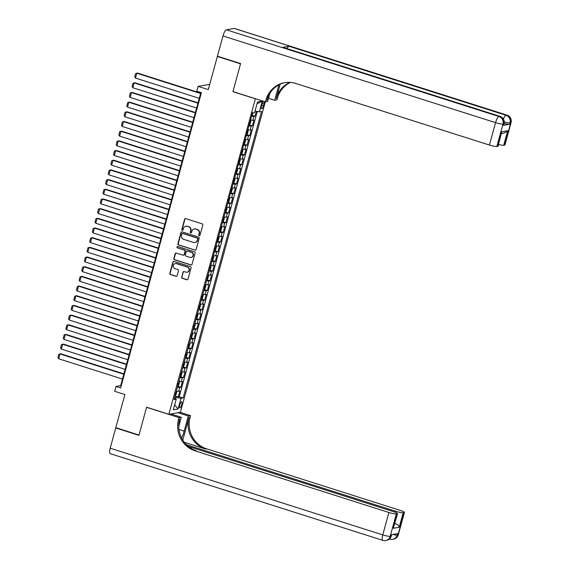 <?xml version="1.0" encoding="UTF-8"?>
<svg xmlns="http://www.w3.org/2000/svg" width="569" height="569" viewBox="0 0 569 569"><rect width="100%" height="100%" fill="white"/><g stroke="black" fill="none" stroke-linecap="round" stroke-linejoin="round"><path stroke-width="0.85" d="M199.214 235.623A0.697 0.661 -99.9 0 0 200.032 235.161L202.799 225.068A0.996 0.946 -99.9 0 0 202.144 223.823L185.764 218.617A0.996 0.946 -99.9 0 0 184.598 219.278L181.831 229.371A0.697 0.661 -99.9 0 0 182.592 230.26A0.697 0.661 -99.9 0 0 183.111 229.776L183.467 228.468A3.186 3.023 -99.9 0 1 187.208 226.355L188.574 226.789A3.186 3.023 -99.9 0 1 190.658 230.758L190.295 232.06A0.697 0.661 -99.9 0 0 191.056 232.949A0.697 0.661 -99.9 0 0 191.575 232.465L191.931 231.163A3.186 3.023 -99.9 0 1 195.672 229.051L197.038 229.485A3.186 3.023 -99.9 0 1 199.122 233.446L198.759 234.755A0.697 0.661 -99.9 0 0 199.214 235.623M194.449 228.93A3.186 3.023 -99.9 0 1 195.985 228.994L197.351 229.428A3.186 3.023 -99.9 0 1 199.427 233.397L199.072 234.698A0.697 0.661 -99.9 0 0 199.669 235.594M185.494 218.574A0.996 0.946 -99.9 0 0 184.911 219.221L182.144 229.314A0.697 0.661 -99.9 0 0 182.741 230.21M185.985 226.242A3.186 3.023 -99.9 0 1 187.521 226.298L188.887 226.732A3.186 3.023 -99.9 0 1 190.964 230.701L190.608 232.01A0.697 0.661 -99.9 0 0 191.205 232.906M181.724 404.673A3.243 0.91 107.6 0 0 181.71 401.757A3.243 0.91 107.6 0 0 179.726 405.021A3.243 0.91 107.6 0 0 179.74 407.937A3.243 0.91 107.6 0 0 181.724 404.673M181.603 277.039A0.996 0.946 -99.9 0 0 182.258 278.277L186.852 279.742A0.996 0.946 -99.9 0 0 188.019 279.08L191.084 267.864A0.996 0.946 -99.9 0 0 190.437 266.626L174.057 261.42A0.996 0.946 -99.9 0 0 172.884 262.081L169.818 273.291A0.996 0.946 -99.9 0 0 170.472 274.528L176.02 276.292A0.996 0.946 -99.9 0 0 177.194 275.638L178.502 270.837A0.996 0.946 -99.9 0 0 177.855 269.599L175.103 268.724A2.66 2.525 -99.9 0 1 175.337 263.561A2.66 2.525 -99.9 0 1 176.49 263.639L187.272 267.067A2.66 2.525 -99.9 0 1 187.037 272.231A2.66 2.525 -99.9 0 1 185.885 272.153L184.086 271.577A0.996 0.946 -99.9 0 0 182.919 272.238L181.916 276.982A0.996 0.946 -99.9 0 0 182.564 278.22L187.165 279.685A0.996 0.946 -99.9 0 0 187.436 279.728M255.175 98.75L232.927 91.673L240.538 63.842L217.358 56.473L208.29 89.625L198.09 86.381L196.767 91.225L201.405 92.697L120.635 387.923L116.005 386.451L114.675 391.287L124.874 394.53L115.806 427.682L138.985 435.057L146.596 407.226L168.851 414.303L255.389 98.714M194.932 250.189A0.996 0.946 -99.9 0 0 196.106 249.528L199.171 238.319A0.996 0.946 -99.9 0 0 198.524 237.081L182.137 231.868A0.996 0.946 -99.9 0 0 180.97 232.529L177.905 243.745A0.996 0.946 -99.9 0 0 178.552 244.983L195.245 250.14A0.996 0.946 -99.9 0 0 195.523 250.182M195.131 253.091L192.059 264.308A0.996 0.946 -99.9 0 1 190.892 264.962L174.512 259.756A0.996 0.946 -99.9 0 1 173.858 258.518L175.174 253.717A0.996 0.946 -99.9 0 1 176.347 253.056L182.99 255.168A0.996 0.946 -99.9 0 0 184.157 254.507L185.025 251.327A0.996 0.946 -99.9 0 0 184.377 250.09L177.464 247.885A0.697 0.661 -99.9 0 1 177.521 246.533A0.697 0.661 -99.9 0 1 177.827 246.555L194.477 251.854A0.996 0.946 -99.9 0 1 195.131 253.091M217.358 56.473L217.998 56.359M175.174 395.953L178.204 396.92L179.79 391.109L178.652 391.308L179.712 387.439A4.054 0.562 -164.7 0 1 177.428 387.183M177.82 386.273L180.85 387.24L182.436 381.429L181.298 381.628L182.357 377.759A4.054 0.562 -164.7 0 1 180.074 377.503M180.473 376.6L183.495 377.56L185.089 371.749L183.951 371.948L185.01 368.079A4.054 0.562 -164.7 0 1 182.72 367.823M183.118 366.92L186.148 367.88L187.734 362.069L186.596 362.268L187.656 358.399A4.054 0.562 -164.7 0 1 185.373 358.143M185.764 357.24L188.794 358.2L190.38 352.389L189.242 352.595L190.302 348.719A4.054 0.562 -164.7 0 1 188.019 348.463M188.417 347.559L191.44 348.52L193.033 342.716L191.895 342.915L192.955 339.039A4.054 0.562 -164.7 0 1 190.665 338.783M191.063 337.879L194.093 338.839L195.679 333.036L194.541 333.235L195.601 329.359A4.054 0.562 -164.7 0 1 193.311 329.102M193.709 328.199L196.739 329.159L198.325 323.356L197.187 323.555L198.247 319.678A4.054 0.562 -164.7 0 1 195.964 319.429M196.362 318.519L199.385 319.479L200.978 313.675L199.84 313.875L200.893 309.998A4.054 0.562 -164.7 0 1 198.609 309.749M199.008 308.839L202.031 309.799L203.624 303.995L202.486 304.195L203.546 300.325A4.054 0.562 -164.7 0 1 201.255 300.069M201.654 299.159L204.684 300.126L206.27 294.315L205.132 294.514L206.191 290.645A4.054 0.562 -164.7 0 1 203.908 290.389M204.307 289.479L207.329 290.446L208.915 284.635L207.777 284.834L208.837 280.965A4.054 0.562 -164.7 0 1 206.554 280.709M206.952 279.799L209.975 280.766L211.568 274.955L210.43 275.154L211.49 271.285A4.054 0.562 -164.7 0 1 209.2 271.029M209.598 270.119L212.628 271.086L214.214 265.275L213.076 265.474L214.136 261.605A4.054 0.562 -164.7 0 1 211.853 261.349M212.244 260.446L215.274 261.406L216.86 255.595L215.722 255.794L216.782 251.925A4.054 0.562 -164.7 0 1 214.499 251.669M214.897 250.765L217.92 251.726L219.513 245.915L218.375 246.114L219.435 242.245A4.054 0.562 -164.7 0 1 217.145 241.989M217.543 241.085L220.573 242.045L222.159 236.235L221.021 236.441L222.081 232.565A4.054 0.562 -164.7 0 1 219.798 232.308M220.189 231.405L223.219 232.365L224.805 226.562L223.667 226.761L224.727 222.884A4.054 0.562 -164.7 0 1 222.443 222.628M222.842 221.725L225.865 222.685L227.458 216.881L226.32 217.081L227.38 213.204A4.054 0.562 -164.7 0 1 225.089 212.948M225.488 212.045L228.518 213.005L230.104 207.201L228.966 207.401L230.025 203.524A4.054 0.562 -164.7 0 1 227.735 203.275M228.133 202.365L231.163 203.325L232.749 197.521L231.611 197.72L232.671 193.844A4.054 0.562 -164.7 0 1 230.388 193.595M230.786 192.685L233.809 193.645L235.402 187.841L234.264 188.04L235.317 184.171A4.054 0.562 -164.7 0 1 233.034 183.915M233.432 183.005L236.455 183.965L238.048 178.161L236.91 178.36L237.97 174.491A4.054 0.562 -164.7 0 1 235.68 174.235M236.078 173.325L239.108 174.292L240.694 168.481L239.556 168.68L240.616 164.811A4.054 0.562 -164.7 0 1 238.333 164.555M238.731 163.644L241.754 164.612L243.34 158.801L242.202 159L243.262 155.131A4.054 0.562 -164.7 0 1 240.979 154.875M241.377 153.964L244.4 154.932L245.993 149.121L244.855 149.32L245.915 145.451A4.054 0.562 -164.7 0 1 243.624 145.195M244.023 144.284L247.053 145.251L248.639 139.441L247.501 139.64L248.561 135.771A4.054 0.562 -164.7 0 1 246.277 135.514M246.669 134.611L249.699 135.571L251.285 129.76L250.147 129.96L251.206 126.09A4.054 0.562 -164.7 0 1 248.923 125.834M249.322 124.931L252.344 125.891L253.938 120.08L252.8 120.279A4.054 0.562 -164.7 0 1 250.509 120.031M263.312 101.232A3.144 0.882 107.6 0 0 262.138 103.885L261.555 106.019A3.144 0.882 107.6 0 0 261.569 108.843A3.144 0.882 107.6 0 0 263.49 105.678L264.073 103.551A3.144 0.882 107.6 0 0 264.372 101.567M265.303 101.865L180.387 412.276L168.851 414.303M178.204 396.92L179.249 396.735L183.14 397.973L261.52 111.46L259.336 111.844L255.054 111.012M183.14 397.973L180.956 398.357L178.047 409.004L173.303 409.836L176.219 399.189L174.036 399.573L252.416 113.053L254.599 112.676L257.515 102.029L262.252 101.197L259.336 111.844M251.967 115.251L254.997 116.211L253.859 116.41A4.054 0.562 -164.7 0 1 251.569 116.154M252.344 125.891L251.206 126.09M249.699 135.571L248.561 135.771M247.053 145.251L245.915 145.451M244.4 154.932L243.262 155.131M241.754 164.612L240.616 164.811M239.108 174.292L237.97 174.491M236.455 183.965L235.317 184.171M233.809 193.645L232.671 193.844M231.163 203.325L230.025 203.524M228.518 213.005L227.38 213.204M225.865 222.685L224.727 222.884M223.219 232.365L222.081 232.565M220.573 242.045L219.435 242.245M217.92 251.726L216.782 251.925M215.274 261.406L214.136 261.605M212.628 271.086L211.49 271.285M209.975 280.766L208.837 280.965M207.329 290.446L206.191 290.645M204.684 300.126L203.546 300.325M202.031 309.799L200.893 309.998M199.385 319.479L198.247 319.678M196.739 329.159L195.601 329.359M194.093 338.839L192.955 339.039M191.44 348.52L190.302 348.719M188.794 358.2L187.656 358.399M186.148 367.88L185.01 368.079M183.495 377.56L182.357 377.759M180.85 387.24L179.712 387.439M179.249 396.735L257.295 111.446M254.997 116.211L256.349 111.261M175.608 398.841L175.999 397.397L174.74 396.991M209.719 84.39L198.09 86.381M200.864 92.527L120.678 385.626L116.005 386.451M121.218 385.796L120.678 385.626M247.864 129.711A4.054 0.562 15.3 0 0 250.147 129.96M245.218 139.384A4.054 0.562 15.3 0 0 247.501 139.64M242.565 149.064A4.054 0.562 15.3 0 0 244.855 149.32M239.919 158.744A4.054 0.562 15.3 0 0 242.202 159M237.273 168.424A4.054 0.562 15.3 0 0 239.556 168.68M234.62 178.104A4.054 0.562 15.3 0 0 236.91 178.36M231.974 187.784A4.054 0.562 15.3 0 0 234.264 188.04M229.328 197.464A4.054 0.562 15.3 0 0 231.611 197.72M226.675 207.144A4.054 0.562 15.3 0 0 228.966 207.401M224.03 216.825A4.054 0.562 15.3 0 0 226.32 217.081M221.384 226.505A4.054 0.562 15.3 0 0 223.667 226.761M218.738 236.185A4.054 0.562 15.3 0 0 221.021 236.441M216.085 245.865A4.054 0.562 15.3 0 0 218.375 246.114M213.439 255.538A4.054 0.562 15.3 0 0 215.722 255.794M210.793 265.218A4.054 0.562 15.3 0 0 213.076 265.474M208.14 274.898A4.054 0.562 15.3 0 0 210.43 275.154M205.494 284.578A4.054 0.562 15.3 0 0 207.777 284.834M202.849 294.258A4.054 0.562 15.3 0 0 205.132 294.514M200.196 303.938A4.054 0.562 15.3 0 0 202.486 304.195M197.55 313.619A4.054 0.562 15.3 0 0 199.84 313.875M194.904 323.299A4.054 0.562 15.3 0 0 197.187 323.555M192.258 332.979A4.054 0.562 15.3 0 0 194.541 333.235M189.605 342.659A4.054 0.562 15.3 0 0 191.895 342.915M186.959 352.339A4.054 0.562 15.3 0 0 189.242 352.595M184.313 362.019A4.054 0.562 15.3 0 0 186.596 362.268M181.66 371.699A4.054 0.562 15.3 0 0 183.951 371.948M179.015 381.372A4.054 0.562 15.3 0 0 181.298 381.628M176.219 399.189L174.42 398.165M176.369 391.052A4.054 0.562 15.3 0 0 178.652 391.308M175.999 397.397L180.956 398.357M257.053 103.707L262.252 101.197M178.047 409.004L174.676 404.829M181.867 231.825A0.996 0.946 -99.9 0 0 181.283 232.479L178.218 243.688A0.996 0.946 -99.9 0 0 178.865 244.926L195.245 250.14M197.614 238.959A0.697 0.661 -99.9 0 0 197.159 238.091L182.777 233.518A0.697 0.661 -99.9 0 0 181.959 233.98L181.582 235.36A3.186 3.023 -99.9 0 0 183.659 239.329L193.488 242.451A3.186 3.023 -99.9 0 0 197.237 240.338L197.92 238.902A0.697 0.661 -99.9 0 0 197.464 238.034L197.159 238.091M182.478 233.496L182.784 233.446A0.697 0.661 -99.9 0 1 183.09 233.461L197.464 238.034M195.025 242.515A3.186 3.023 -99.9 0 0 197.543 240.282L197.237 240.338M197.92 238.902L197.543 240.282M176.07 253.013A0.996 0.946 -99.9 0 0 175.487 253.66L174.171 258.461A0.996 0.946 -99.9 0 0 174.825 259.699L191.205 264.912A0.996 0.946 -99.9 0 0 191.476 264.955M183.574 255.161A0.996 0.946 -99.9 0 0 184.47 254.457L185.338 251.27A0.996 0.946 -99.9 0 0 184.69 250.033L177.464 247.885M177.684 246.526A0.697 0.661 -99.9 0 0 177.77 247.835M189.882 257.366A2.66 2.525 -99.9 0 0 193.104 254.997A2.66 2.525 -99.9 0 0 191.269 252.28L187.471 251.071A0.996 0.946 -99.9 0 0 186.305 251.733L185.43 254.912A0.996 0.946 -99.9 0 0 186.084 256.157L189.882 257.366M191.191 257.408A2.66 2.525 -99.9 0 0 191.582 252.223L191.269 252.28M187.201 251.029A0.996 0.946 -99.9 0 1 187.784 251.014L191.582 252.223M183.815 271.534A0.996 0.946 -99.9 0 0 183.232 272.188L181.916 276.982M187.194 272.195A2.66 2.525 -99.9 0 0 187.585 267.01L187.272 267.067M175.494 263.539A2.66 2.525 -99.9 0 1 176.803 263.582L187.585 267.01M173.78 261.377A0.996 0.946 -99.9 0 0 173.196 262.024L170.131 273.234A0.996 0.946 -99.9 0 0 170.778 274.478L176.333 276.242A0.996 0.946 -99.9 0 0 176.603 276.285M200.693 93.152L137.591 73.088L136.816 73.223L200.594 93.508M253.12 112.932L251.854 115.386A2.689 0.37 -164.7 0 1 251.775 115.393M199.271 98.345L135.493 78.067L134.718 76.915L135.642 73.529L136.816 73.223L135.493 78.067M252.01 113.551L252.323 112.392M503.359 125.393L503.757 123.942A6.081 0.846 15.3 0 0 504.063 123.779L503.665 125.23A6.081 0.846 -164.7 0 1 503.359 125.393L509.596 124.298A6.081 0.846 -164.7 0 1 504.141 123.437M240.616 63.557L232.949 91.573L265.403 101.894L265.851 100.251A25.335 24.069 80.1 0 1 284.649 82.669A25.335 24.069 80.1 0 1 295.645 83.423L489.418 145.045L495.549 122.641L222.97 35.954L217.436 56.182L240.616 63.557M268.532 98.316L274.671 100.272L278.817 85.122A11.401 3.186 107.6 0 0 278.888 84.852M274.671 100.272L276.932 99.874L277.388 98.231A25.335 24.069 80.1 0 1 290.553 82.405M280.147 84.233L276.264 98.423A25.335 24.069 80.1 0 1 289.962 82.363M265.403 101.894L267.658 101.502L269.891 93.352M222.97 35.954A6.081 1.7 -72.4 0 1 226.434 29.816L499.006 116.503L499.788 116.368A6.081 5.775 -99.9 0 1 503.757 123.942L502.982 124.078L496.851 146.489L497.768 146.325A6.081 0.846 -164.7 0 0 498.074 146.162L501.744 131.809L507.697 130.763L503.721 145.28L504.646 145.123L510.77 122.712L509.995 122.847L509.596 124.298M503.721 145.28A6.081 0.846 -164.7 0 1 498.529 144.483M287.053 48.642A6.081 1.7 -72.4 0 1 289.073 46.281L506.019 115.272L506.801 115.137A6.081 5.775 -99.9 0 1 510.77 122.712A6.081 0.846 15.3 0 0 511.076 122.548L504.945 144.953A6.081 0.846 -164.7 0 1 504.646 145.123M226.434 29.816L234.229 28.45A6.081 1.7 -72.4 0 1 234.478 28.464L507.05 115.151A6.081 1.7 107.6 0 0 506.801 115.137L234.229 28.45M289.073 46.281L282.836 47.369A6.081 1.7 -72.4 0 1 283.092 47.383L500.037 116.382A6.081 1.7 107.6 0 0 499.788 116.368L282.836 47.369M496.851 146.489A6.081 0.846 -164.7 0 1 489.418 145.045M265.851 100.251L266.975 100.052A25.335 24.069 80.1 0 1 285.211 82.576M507.697 130.763L504.148 133.096L501.517 133.559M398.293 534.796A6.081 6.081 0 0 1 393.485 539.184A6.081 5.775 -99.9 0 0 397.994 534.967L404.125 512.555A6.081 0.846 15.3 0 0 404.424 512.392L398.293 534.796A6.081 0.846 -164.7 0 1 397.994 534.967L397.212 535.102L397.61 533.651L391.38 534.739L390.981 536.197L390.199 536.332A6.081 0.846 -164.7 0 1 382.766 534.888L388.897 512.484A6.081 0.846 15.3 0 0 396.33 513.921L390.199 536.332A6.081 5.775 80.1 0 1 385.69 540.55A6.081 6.081 0 0 1 382.795 540.358A6.081 1.7 107.6 0 1 382.766 534.888L110.194 448.201L115.727 427.973L138.907 435.342L146.574 407.326L179.022 417.639L178.574 419.289A25.335 24.069 -99.9 0 0 195.131 450.861L388.897 512.484M181.596 437.959A11.401 3.186 107.6 0 0 184.15 431.167L188.296 416.017L190.558 415.619L190.103 417.262A25.335 24.069 -99.9 0 0 206.661 448.834L400.434 510.457A6.081 0.846 15.3 0 1 404.424 512.392M170.899 413.94L181.283 417.248L178.773 426.43M181.283 417.248L179.022 417.639M182.791 440.093L188.986 417.461A25.335 24.069 -99.9 0 0 205.544 449.033L184.335 442.284M394.737 523.885L395.626 523.729C397.859 524.646 399.061 525.813 399.232 527.235L393.279 528.281L397.247 513.764L396.33 513.921M397.247 513.764A6.081 0.846 15.3 0 0 397.553 513.594A6.081 0.846 15.3 0 0 393.556 511.666L188.389 446.416M382.795 540.358L110.222 453.671A6.081 1.7 -72.4 0 1 110.194 448.201M116.368 427.86L115.727 427.973M177.912 412.71L188.296 416.017M180.174 412.319L190.558 415.619M186.49 444.723L395.768 511.275A6.081 0.846 15.3 0 0 403.208 512.719L399.232 527.235M404.125 512.555L403.208 512.719M395.626 523.729A6.081 0.846 -164.7 0 1 394.836 523.537M178.574 419.289L179.69 419.09A25.335 24.069 -99.9 0 0 196.248 450.662L195.131 450.861M393.279 528.281L397.553 513.594M249.13 125.073A2.689 0.37 -164.7 0 0 249.208 125.066L250.097 123.992L250.886 121.083L250.538 120.251A2.689 0.37 -164.7 0 1 250.452 120.237M249.229 125.038L250.46 120.208M198.04 102.833L134.945 82.768L134.163 82.903L197.948 103.188M196.618 108.025L132.84 87.747L132.072 86.595L132.997 83.209L134.163 82.903L132.84 87.747M249.364 123.231L249.677 122.072M246.484 134.753A2.689 0.37 -164.7 0 0 246.555 134.746L247.444 133.665L248.24 130.763L247.885 129.903A2.689 0.37 -164.7 0 1 247.807 129.917M195.395 112.513L132.3 92.448L131.517 92.583L195.295 112.868M193.972 117.705L130.194 97.427L129.419 96.275L130.351 92.889L131.517 92.583L130.194 97.427M246.711 132.911L247.031 131.752M243.838 144.434A2.689 0.37 -164.7 0 0 243.909 144.426L244.798 143.345L245.595 140.443L245.232 139.583A2.689 0.37 -164.7 0 1 245.161 139.59M192.749 122.193L129.647 102.128L128.871 102.264L192.649 122.548M191.326 127.385L127.548 107.1L126.773 105.955L127.698 102.562L128.871 102.264L127.548 107.1M244.065 142.591L244.386 141.432M241.185 154.114A2.689 0.37 -164.7 0 0 241.263 154.107L242.152 153.025L242.942 150.124L242.586 149.263A2.689 0.37 -164.7 0 1 242.508 149.27M190.096 131.873L127.001 111.808L126.226 111.944L190.003 132.228M188.68 137.065L124.895 116.78L124.127 115.635L125.052 112.242L126.226 111.944L124.895 116.78M241.42 152.272L241.733 151.112M238.539 163.794A2.689 0.37 -164.7 0 0 238.61 163.787L239.499 162.706L240.296 159.804L239.94 158.943A2.689 0.37 -164.7 0 1 239.862 158.95M187.45 141.553L124.355 121.489L123.573 121.624L187.35 141.909M186.027 146.745L122.25 126.46L121.474 125.315L122.406 121.922L123.573 121.624L122.25 126.46M238.767 161.952L239.087 160.785M235.893 173.474A2.689 0.37 -164.7 0 0 235.964 173.467L236.853 172.386L237.65 169.484L237.287 168.623A2.689 0.37 -164.7 0 1 237.216 168.63M184.804 151.233L121.709 131.169L120.927 131.304L184.705 151.589M183.382 156.425L119.604 136.14L118.829 134.995L119.753 131.603L120.927 131.304L119.604 136.14M236.121 171.632L236.441 170.465M233.24 183.154A2.689 0.37 -164.7 0 0 233.318 183.14L234.208 182.066L235.004 179.164L234.648 178.325A2.689 0.37 -164.7 0 1 234.563 178.31M233.34 183.118L234.577 178.282M182.151 160.913L119.056 140.842L118.281 140.984L182.059 161.262M180.736 166.105L116.951 145.82L116.183 144.668L117.107 141.283L118.281 140.984L116.951 145.82M233.475 181.312L233.788 180.145M230.594 192.827A2.689 0.37 -164.7 0 0 230.673 192.82L231.562 191.746L232.351 188.844L231.996 187.983A2.689 0.37 -164.7 0 1 231.917 187.99M179.505 170.593L116.41 150.522L115.628 150.664L179.406 170.942M178.083 175.785L114.305 155.501L113.537 154.348L114.461 150.963L115.628 150.664L114.305 155.501M230.822 190.985L231.142 189.826M229.343 197.663A2.689 0.37 -164.7 0 1 229.271 197.671L229.705 198.524L228.909 201.426L228.041 202.479A2.689 0.37 -164.7 0 1 227.949 202.507M176.859 180.273L113.764 160.202L112.982 160.344L176.76 180.622M175.437 185.466L111.659 165.181L110.884 164.028L111.816 160.643L112.982 160.344L111.659 165.181M228.02 202.5L229.357 197.685M228.176 200.665L228.496 199.506M225.296 212.187A2.689 0.37 -164.7 0 0 225.374 212.18L226.263 211.106L227.059 208.204L226.697 207.344A2.689 0.37 -164.7 0 1 226.626 207.351M174.206 189.946L111.111 169.882L110.336 170.017L174.114 190.302M172.791 195.146L109.013 174.861L108.238 173.709L109.163 170.323L110.336 170.017L109.013 174.861M225.53 210.345L225.843 209.186M222.65 221.867A2.689 0.37 -164.7 0 0 222.728 221.86L223.617 220.786L224.406 217.877L224.058 217.045A2.689 0.37 -164.7 0 1 223.973 217.031M222.749 221.832L223.98 217.002M171.561 199.627L108.466 179.562L107.683 179.697L171.468 199.982M170.138 204.826L106.36 184.541L105.592 183.389L106.517 180.003L107.683 179.697L106.36 184.541M222.877 220.025L223.197 218.866M220.004 231.547A2.689 0.37 -164.7 0 0 220.075 231.54L220.964 230.466L221.761 227.557L221.412 226.725A2.689 0.37 -164.7 0 1 221.327 226.711M220.103 231.512L221.334 226.682M168.915 209.307L105.82 189.242L105.037 189.377L168.815 209.662M167.492 214.506L103.714 194.221L102.939 193.069L103.871 189.683L105.037 189.377L103.714 194.221M220.231 229.705L220.552 228.546M217.358 241.228A2.689 0.37 -164.7 0 0 217.429 241.22L218.318 240.146L219.115 237.237L218.752 236.384A2.689 0.37 -164.7 0 1 218.681 236.391M166.269 218.987L103.167 198.922L102.392 199.058L166.169 219.342M164.846 224.179L101.069 203.901L100.293 202.749L101.218 199.363L102.392 199.058L101.069 203.901M217.586 239.385L217.906 238.226M214.705 250.908A2.689 0.37 -164.7 0 0 214.783 250.901L215.672 249.819L216.462 246.918L216.106 246.057A2.689 0.37 -164.7 0 1 216.028 246.071M163.616 228.667L100.521 208.603L99.746 208.738L163.523 229.023M162.201 233.859L98.416 213.581L97.648 212.429L98.572 209.043L99.746 208.738L98.416 213.581M214.94 249.066L215.253 247.906M213.46 255.737A2.689 0.37 -164.7 0 1 213.382 255.744L213.816 256.598L213.019 259.5L212.159 260.552L213.467 255.758M160.97 238.347L97.875 218.283L97.093 218.418L160.871 238.703M159.548 243.539L95.77 223.254L94.995 222.109L95.926 218.716L97.093 218.418L95.77 223.254M212.287 258.746L212.607 257.586M209.413 270.268A2.689 0.37 -164.7 0 0 209.484 270.261L210.374 269.18L211.17 266.278L210.807 265.417A2.689 0.37 -164.7 0 1 210.736 265.424M158.324 248.027L95.222 227.963L94.447 228.098L158.225 248.383M156.902 253.219L93.124 232.934L92.349 231.789L93.273 228.397L94.447 228.098L93.124 232.934M209.641 268.426L209.961 267.266M206.76 279.948A2.689 0.37 -164.7 0 0 206.839 279.941L207.728 278.86L208.517 275.958L208.162 275.097A2.689 0.37 -164.7 0 1 208.083 275.104M155.671 257.707L92.576 237.643L91.801 237.778L155.579 258.063M154.256 262.899L90.471 242.614L89.703 241.469L90.627 238.077L91.801 237.778L90.471 242.614M206.995 278.106L207.308 276.939M204.115 289.628A2.689 0.37 -164.7 0 0 204.193 289.621L205.075 288.54L205.871 285.638L205.523 284.799A2.689 0.37 -164.7 0 1 205.437 284.784M204.214 289.593L205.445 284.756M153.025 267.387L89.93 247.323L89.148 247.458L152.926 267.743M151.603 272.579L87.825 252.295L87.05 251.149L87.982 247.757L89.148 247.458L87.825 252.295M204.342 287.786L204.662 286.62M201.469 299.308A2.689 0.37 -164.7 0 0 201.54 299.301L202.429 298.22L203.225 295.318L202.863 294.458A2.689 0.37 -164.7 0 1 202.792 294.465M150.38 277.067L87.285 256.996L86.502 257.138L150.28 277.416M148.957 282.26L85.179 261.975L84.404 260.822L85.329 257.437L86.502 257.138L85.179 261.975M201.696 297.466L202.016 296.3M200.217 304.138A2.689 0.37 -164.7 0 1 200.146 304.145L200.58 304.998L199.783 307.9L198.915 308.953A2.689 0.37 -164.7 0 1 198.816 308.988M147.727 286.748L84.632 266.676L83.856 266.818L147.634 287.096M146.311 291.94L82.533 271.655L81.758 270.503L82.683 267.117L83.856 266.818L82.533 271.655M198.894 308.974L200.224 304.159M199.05 307.146L199.363 305.98M196.17 318.661A2.689 0.37 -164.7 0 0 196.248 318.654L197.137 317.58L197.927 314.678L197.571 313.818A2.689 0.37 -164.7 0 1 197.493 313.825M145.081 296.428L81.986 276.356L81.203 276.498L144.988 296.776M143.658 301.62L79.88 281.335L79.112 280.183L80.037 276.797L81.203 276.498L79.88 281.335M196.397 316.819L196.718 315.66M193.524 328.341A2.689 0.37 -164.7 0 0 193.595 328.334L194.484 327.26L195.281 324.358L194.932 323.519A2.689 0.37 -164.7 0 1 194.847 323.505M193.616 328.313L194.854 323.477M142.435 306.108L79.34 286.036L78.558 286.171L142.335 306.456M141.012 311.3L77.235 291.015L76.459 289.863L77.391 286.477L78.558 286.171L77.235 291.015M193.752 326.499L194.072 325.34M190.871 338.022A2.689 0.37 -164.7 0 0 190.949 338.014L191.838 336.94L192.635 334.031L192.279 333.199A2.689 0.37 -164.7 0 1 192.201 333.185M190.971 337.986L192.208 333.157M139.789 315.781L76.687 295.716L75.912 295.852L139.69 316.136M138.367 320.98L74.589 300.695L73.814 299.543L74.738 296.157L75.912 295.852L74.589 300.695M191.106 336.179L191.419 335.02M188.225 347.702A2.689 0.37 -164.7 0 0 188.303 347.695L189.193 346.621L189.982 343.712L189.626 342.858A2.689 0.37 -164.7 0 1 189.548 342.865M137.136 325.461L74.041 305.397L73.259 305.532L137.044 325.817M135.714 330.66L71.936 310.375L71.168 309.223L72.092 305.838L73.259 305.532L71.936 310.375M188.453 345.86L188.773 344.7M186.981 352.538A2.689 0.37 -164.7 0 1 186.902 352.545L187.336 353.392L186.54 356.301L185.679 357.346L186.988 352.56M134.49 335.141L71.395 315.077L70.613 315.212L134.391 335.497M133.068 340.333L69.29 320.055L68.515 318.903L69.446 315.518L70.613 315.212L69.29 320.055M185.807 355.54L186.127 354.38M182.934 367.062A2.689 0.37 -164.7 0 0 183.005 367.055L183.894 365.981L184.69 363.072L184.328 362.211A2.689 0.37 -164.7 0 1 184.256 362.225M131.844 344.821L68.742 324.757L67.967 324.892L131.745 345.177M130.422 350.013L66.644 329.736L65.869 328.583L66.793 325.198L67.967 324.892L66.644 329.736M183.161 365.22L183.481 364.06M180.281 376.742A2.689 0.37 -164.7 0 0 180.359 376.735L181.248 375.654L182.037 372.752L181.682 371.891A2.689 0.37 -164.7 0 1 181.603 371.906M129.191 354.501L66.096 334.437L65.321 334.572L129.099 354.857M127.776 359.693L63.991 339.416L63.223 338.263L64.148 334.871L65.321 334.572L63.991 339.416M180.515 374.9L180.828 373.741M177.635 386.422A2.689 0.37 -164.7 0 0 177.706 386.415L178.595 385.334L179.391 382.432L179.036 381.571A2.689 0.37 -164.7 0 1 178.958 381.579M126.546 364.181L63.451 344.117L62.668 344.252L126.446 364.537M125.123 369.373L61.345 349.089L60.57 347.944L61.502 344.551L62.668 344.252L61.345 349.089M177.862 384.58L178.182 383.421M174.989 396.102A2.689 0.37 -164.7 0 0 175.06 396.095L175.949 395.014L176.746 392.112L176.397 391.273A2.689 0.37 -164.7 0 1 176.312 391.259M175.081 396.067L176.319 391.23M123.9 373.861L60.798 353.797L60.022 353.932L123.8 374.217M122.477 379.054L58.699 358.769L57.924 357.624L58.849 354.231L60.022 353.932L58.699 358.769M175.216 394.26L175.537 393.094M252.8 120.279L253.859 116.41M262.416 103.017L264.073 103.551M261.797 105.137L263.49 105.678M251.875 115.358L252.508 113.039M276.264 98.423L277.388 98.231M497.768 146.325L501.744 131.809M504.269 121.908A6.081 0.846 15.3 0 0 509.995 122.847A6.081 5.775 80.1 0 0 506.019 115.272A6.081 1.7 107.6 0 0 503.38 118.992M495.549 122.641A6.081 0.846 15.3 0 0 502.982 124.078A6.081 5.775 80.1 0 0 499.006 116.503A6.081 1.7 107.6 0 0 495.549 122.641M188.986 417.461L190.103 417.262M205.544 449.033L206.661 448.834M395.483 512.342L395.768 511.275M391.28 536.026A6.081 0.846 -164.7 0 1 390.981 536.197A6.081 5.775 -99.9 0 1 386.465 540.415A6.081 6.081 0 0 0 391.28 536.026L391.65 534.696M389.523 538.907A6.081 1.7 107.6 0 0 389.808 539.128A6.081 6.081 0 0 0 392.702 539.32A6.081 5.775 80.1 0 0 397.212 535.102A6.081 0.846 -164.7 0 1 392.788 534.497M179 429.524L184.15 431.167M246.583 134.718L247.892 129.924M243.93 144.398L245.246 139.604M241.284 154.078L242.593 149.284M238.639 163.758L239.947 158.964M235.986 173.438L237.301 168.644M230.694 192.799L232.003 188.005M225.395 212.152L226.704 207.365M217.45 241.192L218.766 236.405M214.805 250.872L216.113 246.085M209.506 270.232L210.822 265.439M206.86 279.912L208.169 275.119M201.561 299.273L202.877 294.479M196.269 318.633L197.578 313.839M188.325 347.666L189.633 342.879M183.026 367.026L184.342 362.24M180.38 376.706L181.689 371.913M177.734 386.387L179.043 381.593M511.076 122.548A6.081 6.081 0 0 0 507.05 115.151M504.063 123.779A6.081 6.081 0 0 0 500.037 116.382M386.465 540.415L385.69 540.55M389.416 538.999L389.808 539.128M393.485 539.184L392.702 539.32"/></g></svg>
